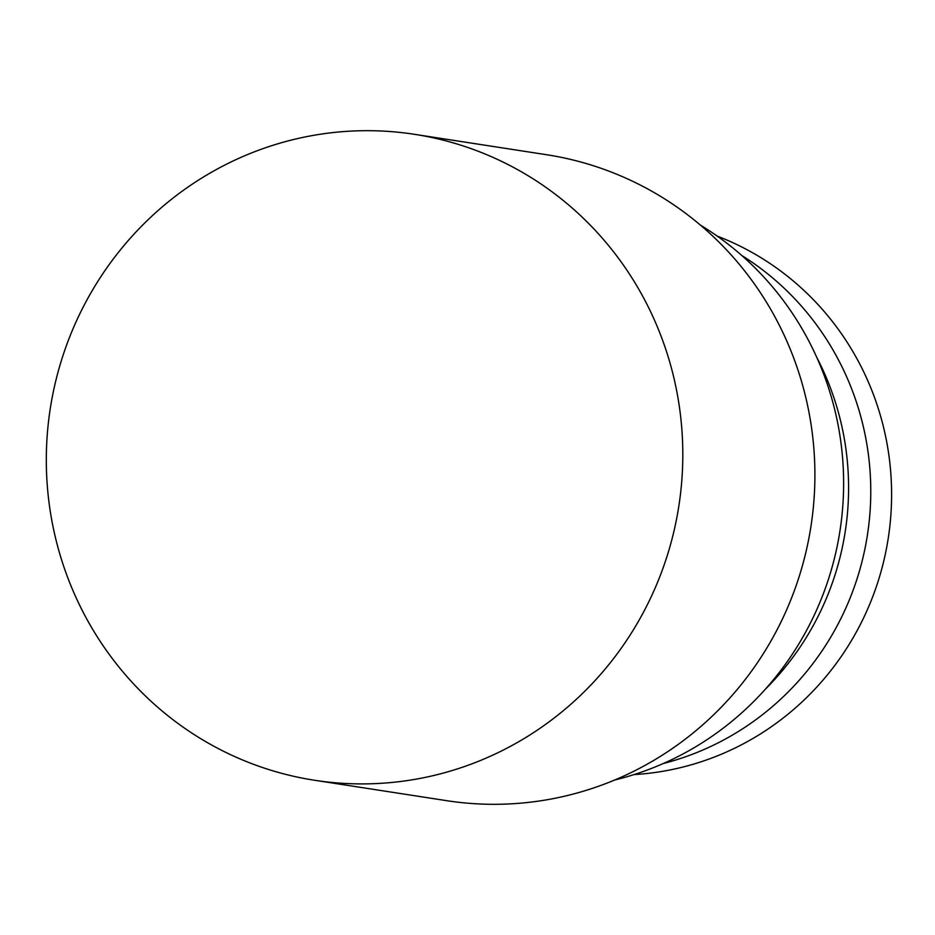 <?xml version="1.0" encoding="UTF-8"?>
<svg xmlns="http://www.w3.org/2000/svg" width="935" height="935" viewBox="0 0 935 935"><rect width="100%" height="100%" fill="white"/><g stroke="black" fill="none" stroke-linecap="round" stroke-linejoin="round"><path stroke-width="1.4" d="M634.047 774.589A278.396 270.928 -81.2 0 0 888.25 538.198A278.396 270.928 -81.2 0 0 717.227 236.111M663.324 763.509A278.396 270.928 -81.2 0 0 867.423 534.972A278.396 270.928 -81.2 0 0 741.806 255.512M816.781 357.404A278.396 270.928 98.8 0 1 835.925 403.978A278.396 270.928 98.8 0 1 765.555 688.99M700.444 225.125A302.601 294.49 98.8 0 1 829.859 392.069A302.601 294.49 98.8 0 1 614.727 780M414.462 134.313L546.554 154.719A326.818 318.052 98.8 0 1 800.044 376.501A326.818 318.052 98.8 0 1 446.766 800.687L314.674 780.281A326.818 318.052 -81.2 0 0 667.952 356.095A326.818 318.052 -81.2 0 0 414.462 134.313A326.818 318.052 -81.2 0 0 61.172 558.499A326.818 318.052 -81.2 0 0 314.674 780.281"/></g></svg>

